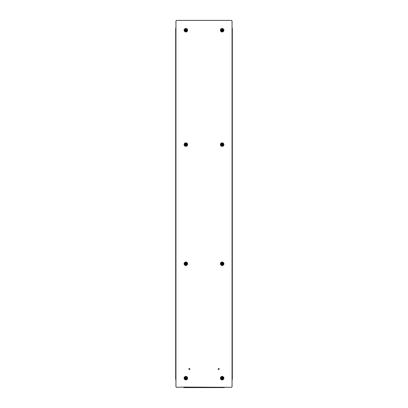 <?xml version="1.0" encoding="UTF-8"?>
<svg xmlns="http://www.w3.org/2000/svg" width="408" height="408" viewBox="0 0 408 408"><rect width="100%" height="100%" fill="white"/><g stroke="black" fill="none" stroke-linecap="round" stroke-linejoin="round"><path stroke-width="0.31" stroke-dasharray="2.04 1.53" d="M186.492 378.16A0.643 0.643 0 0 1 185.849 378.803A0.643 0.643 0 0 1 185.212 378.16A0.643 0.643 0 0 1 185.849 377.517A0.643 0.643 0 0 1 186.492 378.16A0.643 0.643 0 0 1 185.849 378.803A0.643 0.643 0 0 1 185.212 378.16A0.643 0.643 0 0 1 185.849 377.517A0.643 0.643 0 0 1 186.492 378.16M186.492 263.762A0.643 0.643 0 0 1 185.849 264.404A0.643 0.643 0 0 1 185.212 263.762A0.643 0.643 0 0 1 185.849 263.124A0.643 0.643 0 0 1 186.492 263.762A0.643 0.643 0 0 1 185.849 264.404A0.643 0.643 0 0 1 185.212 263.762A0.643 0.643 0 0 1 185.849 263.124A0.643 0.643 0 0 1 186.492 263.762M222.788 378.16A0.643 0.643 0 0 1 222.151 378.803A0.643 0.643 0 0 1 221.508 378.16A0.643 0.643 0 0 1 222.151 377.517A0.643 0.643 0 0 1 222.788 378.16A0.643 0.643 0 0 1 222.151 378.803A0.643 0.643 0 0 1 221.508 378.16A0.643 0.643 0 0 1 222.151 377.517A0.643 0.643 0 0 1 222.788 378.16M222.788 263.762A0.643 0.643 0 0 1 222.151 264.404A0.643 0.643 0 0 1 221.508 263.762A0.643 0.643 0 0 1 222.151 263.124A0.643 0.643 0 0 1 222.788 263.762A0.643 0.643 0 0 1 222.151 264.404A0.643 0.643 0 0 1 221.508 263.762A0.643 0.643 0 0 1 222.151 263.124A0.643 0.643 0 0 1 222.788 263.762M222.151 262.115A1.652 1.652 0 0 1 223.798 263.762A1.652 1.652 0 0 1 222.151 265.414A1.652 1.652 0 0 1 220.499 263.762A1.652 1.652 0 0 1 222.151 262.115M222.151 376.507A1.652 1.652 0 0 1 223.798 378.16A1.652 1.652 0 0 1 222.151 379.807A1.652 1.652 0 0 1 220.499 378.16A1.652 1.652 0 0 1 222.151 376.507M185.849 262.115A1.652 1.652 0 0 1 187.501 263.762A1.652 1.652 0 0 1 185.849 265.414A1.652 1.652 0 0 1 184.202 263.762A1.652 1.652 0 0 1 185.849 262.115M185.849 376.507A1.652 1.652 0 0 1 187.501 378.16A1.652 1.652 0 0 1 185.849 379.807A1.652 1.652 0 0 1 184.202 378.16A1.652 1.652 0 0 1 185.849 376.507M185.212 144.6A0.643 0.643 0 0 0 185.849 145.243A0.643 0.643 0 0 0 186.492 144.6A0.643 0.643 0 0 0 185.849 143.963A0.643 0.643 0 0 0 185.212 144.6A0.643 0.643 0 0 0 185.849 145.243A0.643 0.643 0 0 0 186.492 144.6A0.643 0.643 0 0 0 185.849 143.963A0.643 0.643 0 0 0 185.212 144.6M221.508 30.207A0.643 0.643 0 0 0 222.151 30.85A0.643 0.643 0 0 0 222.788 30.207A0.643 0.643 0 0 0 222.151 29.565A0.643 0.643 0 0 0 221.508 30.207A0.643 0.643 0 0 0 222.151 30.85A0.643 0.643 0 0 0 222.788 30.207A0.643 0.643 0 0 0 222.151 29.565A0.643 0.643 0 0 0 221.508 30.207M221.508 144.6A0.643 0.643 0 0 0 222.151 145.243A0.643 0.643 0 0 0 222.788 144.6A0.643 0.643 0 0 0 222.151 143.963A0.643 0.643 0 0 0 221.508 144.6A0.643 0.643 0 0 0 222.151 145.243A0.643 0.643 0 0 0 222.788 144.6A0.643 0.643 0 0 0 222.151 143.963A0.643 0.643 0 0 0 221.508 144.6M222.151 142.953A1.652 1.652 0 0 0 220.499 144.6A1.652 1.652 0 0 0 222.151 146.253A1.652 1.652 0 0 0 223.798 144.6A1.652 1.652 0 0 0 222.151 142.953M222.151 28.56A1.652 1.652 0 0 0 220.499 30.207A1.652 1.652 0 0 0 222.151 31.86A1.652 1.652 0 0 0 223.798 30.207A1.652 1.652 0 0 0 222.151 28.56M185.849 142.953A1.652 1.652 0 0 0 184.202 144.6A1.652 1.652 0 0 0 185.849 146.253A1.652 1.652 0 0 0 187.501 144.6A1.652 1.652 0 0 0 185.849 142.953M185.212 30.207A0.643 0.643 0 0 0 185.849 30.85A0.643 0.643 0 0 0 186.492 30.207A0.643 0.643 0 0 0 185.849 29.565A0.643 0.643 0 0 0 185.212 30.207A0.643 0.643 0 0 0 185.849 30.85A0.643 0.643 0 0 0 186.492 30.207A0.643 0.643 0 0 0 185.849 29.565A0.643 0.643 0 0 0 185.212 30.207M185.849 28.56A1.652 1.652 0 0 0 184.202 30.207A1.652 1.652 0 0 0 185.849 31.86A1.652 1.652 0 0 0 187.501 30.207A1.652 1.652 0 0 0 185.849 28.56M183.835 387.325L231.499 387.325L232.05 386.774L232.05 20.951L231.499 20.4L176.501 20.4L175.95 20.951L175.95 386.774L176.501 387.325L183.835 387.085L183.835 387.6L183.835 387.325L224.165 387.325L224.165 387.6L224.165 387.325L183.835 387.325M175.95 28.285L175.675 28.285L175.95 28.285L175.95 379.44L175.675 379.44L175.95 379.44L175.95 28.285M232.05 379.44L232.325 379.44L232.05 379.44L232.05 28.285L232.325 28.285L232.05 28.285L232.05 379.44M232.325 28.285L232.325 379.44M175.675 379.44L175.675 28.285M183.835 387.6L224.165 387.6M219.173 368.781A0.551 0.551 0 0 1 218.877 369.5A0.551 0.551 0 0 1 218.158 369.204A0.551 0.551 0 0 1 218.453 368.485A0.551 0.551 0 0 1 219.173 368.781A0.551 0.551 0 0 1 218.877 369.5A0.551 0.551 0 0 1 218.158 369.204A0.551 0.551 0 0 1 218.453 368.485A0.551 0.551 0 0 1 219.173 368.781M219.004 368.852A0.367 0.367 0 0 1 218.805 369.332A0.367 0.367 0 0 1 218.326 369.133A0.367 0.367 0 0 1 218.525 368.654A0.367 0.367 0 0 1 219.004 368.852M219.3 368.73A0.689 0.689 0 0 1 218.928 369.628A0.689 0.689 0 0 1 218.03 369.255A0.689 0.689 0 0 1 218.402 368.358A0.689 0.689 0 0 1 219.3 368.73A0.689 0.689 0 0 1 218.928 369.628A0.689 0.689 0 0 1 218.03 369.255A0.689 0.689 0 0 1 218.402 368.358A0.689 0.689 0 0 1 219.3 368.73M189.802 368.705A0.551 0.551 0 0 1 189.623 369.459A0.551 0.551 0 0 1 188.868 369.281A0.551 0.551 0 0 1 189.047 368.526A0.551 0.551 0 0 1 189.802 368.705A0.551 0.551 0 0 1 189.623 369.459A0.551 0.551 0 0 1 188.868 369.281A0.551 0.551 0 0 1 189.047 368.526A0.551 0.551 0 0 1 189.802 368.705M189.649 368.801A0.367 0.367 0 0 1 189.526 369.306A0.367 0.367 0 0 1 189.021 369.184A0.367 0.367 0 0 1 189.144 368.679A0.367 0.367 0 0 1 189.649 368.801M189.919 368.633A0.689 0.689 0 0 1 189.695 369.577A0.689 0.689 0 0 1 188.751 369.352A0.689 0.689 0 0 1 188.975 368.409A0.689 0.689 0 0 1 189.919 368.633A0.689 0.689 0 0 1 189.695 369.577A0.689 0.689 0 0 1 188.751 369.352A0.689 0.689 0 0 1 188.975 368.409A0.689 0.689 0 0 1 189.919 368.633M185.849 377.701A0.459 0.459 0 0 1 186.308 378.16A0.459 0.459 0 0 1 185.849 378.619A0.459 0.459 0 0 1 185.39 378.16A0.459 0.459 0 0 1 185.849 377.701M185.849 378.711A0.551 0.551 0 0 0 186.4 378.16A0.551 0.551 0 0 0 185.849 377.609A0.551 0.551 0 0 0 185.298 378.16A0.551 0.551 0 0 0 185.849 378.711A0.551 0.551 0 0 0 186.4 378.16A0.551 0.551 0 0 0 185.849 377.609A0.551 0.551 0 0 0 185.298 378.16A0.551 0.551 0 0 0 185.849 378.711M185.849 379.256A1.102 1.102 0 0 0 186.951 378.16A1.102 1.102 0 0 0 185.849 377.058A1.102 1.102 0 0 0 184.753 378.16A1.102 1.102 0 0 0 185.849 379.256M185.757 377.538L185.941 378.068L186.476 378.068L185.941 378.252L185.941 378.782L185.757 378.252L185.227 378.252L185.757 378.068L185.757 377.538M222.018 377.721A0.459 0.459 0 0 1 222.589 378.027A0.459 0.459 0 0 1 222.278 378.599A0.459 0.459 0 0 1 221.707 378.287A0.459 0.459 0 0 1 222.018 377.721M222.304 378.685A0.551 0.551 0 0 0 222.676 378.002A0.551 0.551 0 0 0 221.993 377.63A0.551 0.551 0 0 0 221.621 378.313A0.551 0.551 0 0 0 222.304 378.685A0.551 0.551 0 0 0 222.676 378.002A0.551 0.551 0 0 0 221.993 377.63A0.551 0.551 0 0 0 221.621 378.313A0.551 0.551 0 0 0 222.304 378.685M222.462 379.216A1.102 1.102 0 0 0 223.207 377.849A1.102 1.102 0 0 0 221.84 377.104A1.102 1.102 0 0 0 221.095 378.471A1.102 1.102 0 0 0 222.462 379.216M221.886 377.589L222.212 378.043L222.722 377.895L222.263 378.221L222.411 378.731L222.09 378.272L221.58 378.425L222.034 378.099L221.886 377.589M185.681 263.339A0.459 0.459 0 0 1 186.278 263.594A0.459 0.459 0 0 1 186.023 264.19A0.459 0.459 0 0 1 185.426 263.935A0.459 0.459 0 0 1 185.681 263.339M186.053 264.277A0.551 0.551 0 0 0 186.359 263.558A0.551 0.551 0 0 0 185.645 263.252A0.551 0.551 0 0 0 185.339 263.966A0.551 0.551 0 0 0 186.053 264.277A0.551 0.551 0 0 0 186.359 263.558A0.551 0.551 0 0 0 185.645 263.252A0.551 0.551 0 0 0 185.339 263.966A0.551 0.551 0 0 0 186.053 264.277M186.257 264.787A1.102 1.102 0 0 0 186.874 263.354A1.102 1.102 0 0 0 185.441 262.742A1.102 1.102 0 0 0 184.829 264.17A1.102 1.102 0 0 0 186.257 264.787M185.533 263.221L185.9 263.645L186.395 263.446L185.971 263.813L186.165 264.308L185.798 263.884L185.309 264.078L185.732 263.711L185.533 263.221M221.957 263.349A0.459 0.459 0 0 1 222.564 263.573A0.459 0.459 0 0 1 222.345 264.18A0.459 0.459 0 0 1 221.733 263.956A0.459 0.459 0 0 1 221.957 263.349M222.38 264.262A0.551 0.551 0 0 0 222.646 263.532A0.551 0.551 0 0 0 221.916 263.267A0.551 0.551 0 0 0 221.651 263.996A0.551 0.551 0 0 0 222.38 264.262A0.551 0.551 0 0 0 222.646 263.532A0.551 0.551 0 0 0 221.916 263.267A0.551 0.551 0 0 0 221.651 263.996A0.551 0.551 0 0 0 222.38 264.262M222.61 264.761A1.102 1.102 0 0 0 223.145 263.303A1.102 1.102 0 0 0 221.687 262.767A1.102 1.102 0 0 0 221.151 264.226A1.102 1.102 0 0 0 222.61 264.761M221.804 263.236L222.192 263.645L222.676 263.42L222.273 263.808L222.493 264.292L222.105 263.884L221.621 264.109L222.029 263.721L221.804 263.236M185.655 144.187A0.459 0.459 0 0 1 186.262 144.406A0.459 0.459 0 0 1 186.048 145.019A0.459 0.459 0 0 1 185.436 144.799A0.459 0.459 0 0 1 185.655 144.187M186.089 145.1A0.551 0.551 0 0 0 186.349 144.366A0.551 0.551 0 0 0 185.614 144.106A0.551 0.551 0 0 0 185.354 144.84A0.551 0.551 0 0 0 186.089 145.1A0.551 0.551 0 0 0 186.349 144.366A0.551 0.551 0 0 0 185.614 144.106A0.551 0.551 0 0 0 185.354 144.84A0.551 0.551 0 0 0 186.089 145.1M186.323 145.595A1.102 1.102 0 0 0 186.844 144.131A1.102 1.102 0 0 0 185.38 143.611A1.102 1.102 0 0 0 184.86 145.075A1.102 1.102 0 0 0 186.323 145.595M185.502 144.08L185.895 144.483L186.374 144.254L185.971 144.646L186.201 145.126L185.808 144.723L185.329 144.952L185.727 144.559L185.502 144.08M221.967 144.182A0.459 0.459 0 0 1 222.569 144.422A0.459 0.459 0 0 1 222.329 145.024A0.459 0.459 0 0 1 221.728 144.784A0.459 0.459 0 0 1 221.967 144.182M222.365 145.11A0.551 0.551 0 0 0 222.656 144.386A0.551 0.551 0 0 0 221.932 144.095A0.551 0.551 0 0 0 221.641 144.82A0.551 0.551 0 0 0 222.365 145.11A0.551 0.551 0 0 0 222.656 144.386A0.551 0.551 0 0 0 221.932 144.095A0.551 0.551 0 0 0 221.641 144.82A0.551 0.551 0 0 0 222.365 145.11M222.579 145.615A1.102 1.102 0 0 0 223.161 144.172A1.102 1.102 0 0 0 221.717 143.591A1.102 1.102 0 0 0 221.136 145.034A1.102 1.102 0 0 0 222.579 145.615M221.819 144.065L222.197 144.483L222.686 144.274L222.268 144.651L222.477 145.141L222.1 144.723L221.61 144.932L222.029 144.554L221.819 144.065M185.711 29.774A0.459 0.459 0 0 1 186.288 30.07A0.459 0.459 0 0 1 185.992 30.646A0.459 0.459 0 0 1 185.416 30.35A0.459 0.459 0 0 1 185.711 29.774M186.017 30.733A0.551 0.551 0 0 0 186.374 30.039A0.551 0.551 0 0 0 185.681 29.682A0.551 0.551 0 0 0 185.329 30.376A0.551 0.551 0 0 0 186.017 30.733A0.551 0.551 0 0 0 186.374 30.039A0.551 0.551 0 0 0 185.681 29.682A0.551 0.551 0 0 0 185.329 30.376A0.551 0.551 0 0 0 186.017 30.733M186.186 31.258A1.102 1.102 0 0 0 186.9 29.871A1.102 1.102 0 0 0 185.518 29.162A1.102 1.102 0 0 0 184.804 30.544A1.102 1.102 0 0 0 186.186 31.258M185.574 29.641L185.91 30.095L186.415 29.932L185.966 30.268L186.13 30.773L185.793 30.325L185.283 30.488L185.737 30.146L185.574 29.641M222.151 29.748A0.459 0.459 0 0 1 222.61 30.207A0.459 0.459 0 0 1 222.151 30.666A0.459 0.459 0 0 1 221.692 30.207A0.459 0.459 0 0 1 222.151 29.748M222.151 30.758A0.551 0.551 0 0 0 222.702 30.207A0.551 0.551 0 0 0 222.151 29.657A0.551 0.551 0 0 0 221.6 30.207A0.551 0.551 0 0 0 222.151 30.758A0.551 0.551 0 0 0 222.702 30.207A0.551 0.551 0 0 0 222.151 29.657A0.551 0.551 0 0 0 221.6 30.207A0.551 0.551 0 0 0 222.151 30.758M222.151 31.309A1.102 1.102 0 0 0 223.247 30.207A1.102 1.102 0 0 0 222.151 29.106A1.102 1.102 0 0 0 221.049 30.207A1.102 1.102 0 0 0 222.151 31.309M222.059 29.585L222.243 30.116L222.773 30.116L222.243 30.299L222.243 30.83L222.059 30.299L221.524 30.299L222.059 30.116L222.059 29.585M222.151 264.772A1.01 1.01 0 0 0 223.156 263.762A1.01 1.01 0 0 0 222.151 262.757A1.01 1.01 0 0 0 221.141 263.762A1.01 1.01 0 0 0 222.151 264.772A1.01 1.01 0 0 0 223.156 263.762A1.01 1.01 0 0 0 222.151 262.757A1.01 1.01 0 0 0 221.141 263.762A1.01 1.01 0 0 0 222.151 264.772M222.151 265.506A1.739 1.739 0 0 0 223.89 263.762A1.739 1.739 0 0 0 222.151 262.023A1.739 1.739 0 0 0 220.407 263.762A1.739 1.739 0 0 0 222.151 265.506M222.151 379.165A1.01 1.01 0 0 0 223.156 378.16A1.01 1.01 0 0 0 222.151 377.15A1.01 1.01 0 0 0 221.141 378.16A1.01 1.01 0 0 0 222.151 379.165A1.01 1.01 0 0 0 223.156 378.16A1.01 1.01 0 0 0 222.151 377.15A1.01 1.01 0 0 0 221.141 378.16A1.01 1.01 0 0 0 222.151 379.165M222.151 379.899A1.739 1.739 0 0 0 223.89 378.16A1.739 1.739 0 0 0 222.151 376.416A1.739 1.739 0 0 0 220.407 378.16A1.739 1.739 0 0 0 222.151 379.899M185.849 264.772A1.01 1.01 0 0 0 186.859 263.762A1.01 1.01 0 0 0 185.849 262.757A1.01 1.01 0 0 0 184.844 263.762A1.01 1.01 0 0 0 185.849 264.772A1.01 1.01 0 0 0 186.859 263.762A1.01 1.01 0 0 0 185.849 262.757A1.01 1.01 0 0 0 184.844 263.762A1.01 1.01 0 0 0 185.849 264.772M185.849 265.506A1.739 1.739 0 0 0 187.593 263.762A1.739 1.739 0 0 0 185.849 262.023A1.739 1.739 0 0 0 184.11 263.762A1.739 1.739 0 0 0 185.849 265.506M185.849 379.165A1.01 1.01 0 0 0 186.859 378.16A1.01 1.01 0 0 0 185.849 377.15A1.01 1.01 0 0 0 184.844 378.16A1.01 1.01 0 0 0 185.849 379.165A1.01 1.01 0 0 0 186.859 378.16A1.01 1.01 0 0 0 185.849 377.15A1.01 1.01 0 0 0 184.844 378.16A1.01 1.01 0 0 0 185.849 379.165M185.849 379.899A1.739 1.739 0 0 0 187.593 378.16A1.739 1.739 0 0 0 185.849 376.416A1.739 1.739 0 0 0 184.11 378.16A1.739 1.739 0 0 0 185.849 379.899M222.151 145.61A1.01 1.01 0 0 1 221.141 144.6A1.01 1.01 0 0 1 222.151 143.596A1.01 1.01 0 0 1 223.156 144.6A1.01 1.01 0 0 1 222.151 145.61A1.01 1.01 0 0 1 221.141 144.6A1.01 1.01 0 0 1 222.151 143.596A1.01 1.01 0 0 1 223.156 144.6A1.01 1.01 0 0 1 222.151 145.61M222.151 146.345A1.739 1.739 0 0 1 220.407 144.6A1.739 1.739 0 0 1 222.151 142.861A1.739 1.739 0 0 1 223.89 144.6A1.739 1.739 0 0 1 222.151 146.345M222.151 31.217A1.01 1.01 0 0 1 221.141 30.207A1.01 1.01 0 0 1 222.151 29.198A1.01 1.01 0 0 1 223.156 30.207A1.01 1.01 0 0 1 222.151 31.217A1.01 1.01 0 0 1 221.141 30.207A1.01 1.01 0 0 1 222.151 29.198A1.01 1.01 0 0 1 223.156 30.207A1.01 1.01 0 0 1 222.151 31.217M222.151 31.951A1.739 1.739 0 0 1 220.407 30.207A1.739 1.739 0 0 1 222.151 28.468A1.739 1.739 0 0 1 223.89 30.207A1.739 1.739 0 0 1 222.151 31.951M185.849 145.61A1.01 1.01 0 0 1 184.844 144.6A1.01 1.01 0 0 1 185.849 143.596A1.01 1.01 0 0 1 186.859 144.6A1.01 1.01 0 0 1 185.849 145.61A1.01 1.01 0 0 1 184.844 144.6A1.01 1.01 0 0 1 185.849 143.596A1.01 1.01 0 0 1 186.859 144.6A1.01 1.01 0 0 1 185.849 145.61M185.849 146.345A1.739 1.739 0 0 1 184.11 144.6A1.739 1.739 0 0 1 185.849 142.861A1.739 1.739 0 0 1 187.593 144.6A1.739 1.739 0 0 1 185.849 146.345M185.849 31.217A1.01 1.01 0 0 1 184.844 30.207A1.01 1.01 0 0 1 185.849 29.198A1.01 1.01 0 0 1 186.859 30.207A1.01 1.01 0 0 1 185.849 31.217A1.01 1.01 0 0 1 184.844 30.207A1.01 1.01 0 0 1 185.849 29.198A1.01 1.01 0 0 1 186.859 30.207A1.01 1.01 0 0 1 185.849 31.217M185.849 31.951A1.739 1.739 0 0 1 184.11 30.207A1.739 1.739 0 0 1 185.849 28.468A1.739 1.739 0 0 1 187.593 30.207A1.739 1.739 0 0 1 185.849 31.951"/><path stroke-width="0.61" d="M222.151 262.39A1.377 1.377 0 0 1 223.523 263.762A1.377 1.377 0 0 1 222.151 265.139A1.377 1.377 0 0 1 220.774 263.762A1.377 1.377 0 0 1 222.151 262.39M222.151 376.783A1.377 1.377 0 0 1 223.523 378.16A1.377 1.377 0 0 1 222.151 379.532A1.377 1.377 0 0 1 220.774 378.16A1.377 1.377 0 0 1 222.151 376.783M185.849 262.39A1.377 1.377 0 0 1 187.226 263.762A1.377 1.377 0 0 1 185.849 265.139A1.377 1.377 0 0 1 184.477 263.762A1.377 1.377 0 0 1 185.849 262.39M185.849 376.783A1.377 1.377 0 0 1 187.226 378.16A1.377 1.377 0 0 1 185.849 379.532A1.377 1.377 0 0 1 184.477 378.16A1.377 1.377 0 0 1 185.849 376.783M222.151 143.228A1.377 1.377 0 0 0 220.774 144.6A1.377 1.377 0 0 0 222.151 145.977A1.377 1.377 0 0 0 223.523 144.6A1.377 1.377 0 0 0 222.151 143.228M222.151 28.835A1.377 1.377 0 0 0 220.774 30.207A1.377 1.377 0 0 0 222.151 31.584A1.377 1.377 0 0 0 223.523 30.207A1.377 1.377 0 0 0 222.151 28.835M185.849 143.228A1.377 1.377 0 0 0 184.477 144.6A1.377 1.377 0 0 0 185.849 145.977A1.377 1.377 0 0 0 187.226 144.6A1.377 1.377 0 0 0 185.849 143.228M185.849 28.835A1.377 1.377 0 0 0 184.477 30.207A1.377 1.377 0 0 0 185.849 31.584A1.377 1.377 0 0 0 187.226 30.207A1.377 1.377 0 0 0 185.849 28.835M183.835 387.085L176.501 387.325L175.95 386.774L175.95 20.951L176.501 20.4L231.499 20.4L232.05 20.951L232.05 386.774L231.499 387.325L183.835 387.085M232.05 28.285L232.325 28.285L232.325 379.44L232.05 379.44M175.95 379.44L175.675 379.44L175.675 28.285L175.95 28.285M224.165 387.325L224.165 387.6L183.835 387.6L183.835 387.325M186.951 378.16A1.102 1.102 0 0 0 185.849 377.058A1.102 1.102 0 0 0 184.753 378.16A1.102 1.102 0 0 0 185.849 379.256A1.102 1.102 0 0 0 186.951 378.16M186.476 378.16L185.941 378.252L185.757 378.782L185.757 378.252L185.227 378.068L185.757 378.068L185.941 377.538L185.941 378.068L186.476 378.16M223.207 377.849A1.102 1.102 0 0 0 221.84 377.104A1.102 1.102 0 0 0 221.095 378.471A1.102 1.102 0 0 0 222.462 379.216A1.102 1.102 0 0 0 223.207 377.849M222.748 377.981L222.263 378.221L222.238 378.782L222.09 378.272L221.524 378.247L222.034 378.099L222.059 377.533L222.212 378.043L222.748 377.981M186.874 263.354A1.102 1.102 0 0 0 185.441 262.742A1.102 1.102 0 0 0 184.829 264.17A1.102 1.102 0 0 0 186.257 264.787A1.102 1.102 0 0 0 186.874 263.354M186.43 263.532L185.971 263.813L185.997 264.379L185.798 263.884L185.237 263.91L185.732 263.711L185.706 263.15L185.9 263.645L186.43 263.532M223.145 263.303A1.102 1.102 0 0 0 221.687 262.767A1.102 1.102 0 0 0 221.151 264.226A1.102 1.102 0 0 0 222.61 264.761A1.102 1.102 0 0 0 223.145 263.303M222.717 263.502L222.273 263.808L222.329 264.369L222.105 263.884L221.544 263.945L222.029 263.721L221.967 263.16L222.192 263.645L222.717 263.502M186.844 144.131A1.102 1.102 0 0 0 185.38 143.611A1.102 1.102 0 0 0 184.86 145.075A1.102 1.102 0 0 0 186.323 145.595A1.102 1.102 0 0 0 186.844 144.131M186.415 144.335L185.971 144.646L186.038 145.207L185.808 144.723L185.247 144.789L185.727 144.559L185.666 143.999L185.895 144.483L186.415 144.335M223.161 144.172A1.102 1.102 0 0 0 221.717 143.591A1.102 1.102 0 0 0 221.136 145.034A1.102 1.102 0 0 0 222.579 145.615A1.102 1.102 0 0 0 223.161 144.172M222.722 144.356L222.268 144.651L222.477 145.141L222.1 144.723L221.61 144.932L222.029 144.554L221.819 144.065L222.197 144.483L222.722 144.356M186.9 29.871A1.102 1.102 0 0 0 185.518 29.162A1.102 1.102 0 0 0 184.804 30.544A1.102 1.102 0 0 0 186.186 31.258A1.102 1.102 0 0 0 186.9 29.871M186.446 30.019L185.966 30.268L186.13 30.773L185.793 30.325L185.283 30.488L185.737 30.146L185.574 29.641L185.91 30.095L186.446 30.019M223.247 30.207A1.102 1.102 0 0 0 222.151 29.106A1.102 1.102 0 0 0 221.049 30.207A1.102 1.102 0 0 0 222.151 31.309A1.102 1.102 0 0 0 223.247 30.207M222.773 30.207L222.243 30.299L222.243 30.83L222.059 30.299L221.524 30.299L222.059 30.116L222.059 29.585L222.243 30.116L222.773 30.207M185.849 262.023A1.739 1.739 0 0 0 184.11 263.762A1.739 1.739 0 0 0 185.849 265.506A1.739 1.739 0 0 0 187.593 263.762A1.739 1.739 0 0 0 185.849 262.023M222.151 376.416A1.739 1.739 0 0 0 220.407 378.16A1.739 1.739 0 0 0 222.151 379.899A1.739 1.739 0 0 0 223.89 378.16A1.739 1.739 0 0 0 222.151 376.416M222.151 262.023A1.739 1.739 0 0 0 220.407 263.762A1.739 1.739 0 0 0 222.151 265.506A1.739 1.739 0 0 0 223.89 263.762A1.739 1.739 0 0 0 222.151 262.023M185.849 376.416A1.739 1.739 0 0 0 184.11 378.16A1.739 1.739 0 0 0 185.849 379.899A1.739 1.739 0 0 0 187.593 378.16A1.739 1.739 0 0 0 185.849 376.416M222.151 142.861A1.739 1.739 0 0 1 223.89 144.6A1.739 1.739 0 0 1 222.151 146.345A1.739 1.739 0 0 1 220.407 144.6A1.739 1.739 0 0 1 222.151 142.861M222.151 28.468A1.739 1.739 0 0 1 223.89 30.207A1.739 1.739 0 0 1 222.151 31.951A1.739 1.739 0 0 1 220.407 30.207A1.739 1.739 0 0 1 222.151 28.468M185.849 142.861A1.739 1.739 0 0 1 187.593 144.6A1.739 1.739 0 0 1 185.849 146.345A1.739 1.739 0 0 1 184.11 144.6A1.739 1.739 0 0 1 185.849 142.861M185.849 28.468A1.739 1.739 0 0 1 187.593 30.207A1.739 1.739 0 0 1 185.849 31.951A1.739 1.739 0 0 1 184.11 30.207A1.739 1.739 0 0 1 185.849 28.468"/></g></svg>
